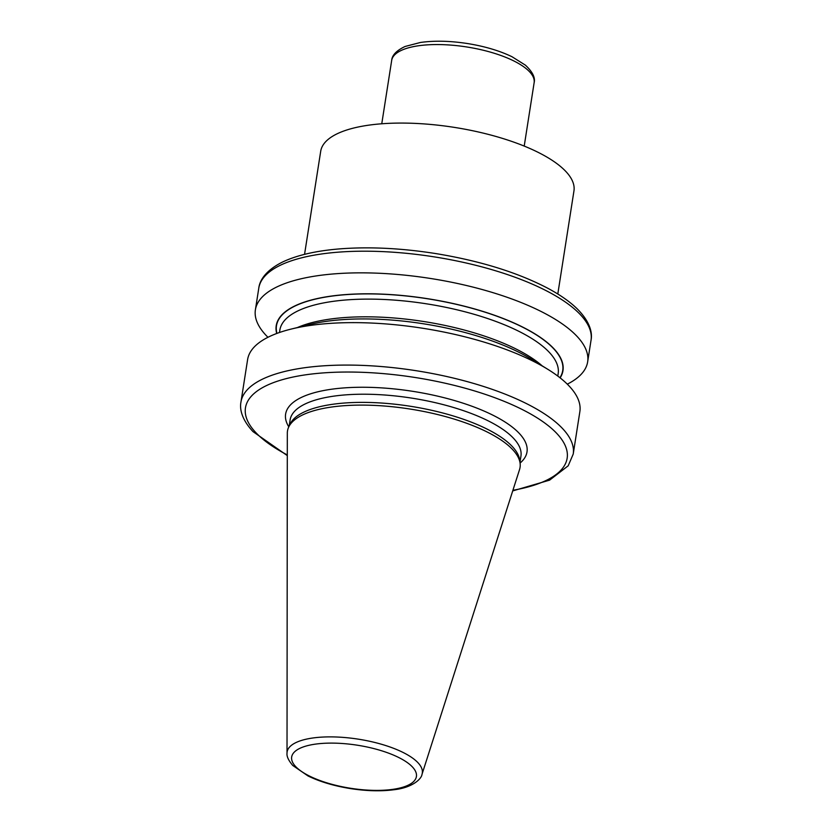 <?xml version="1.0" encoding="UTF-8"?>
<svg xmlns="http://www.w3.org/2000/svg" width="832" height="832" viewBox="0 0 832 832"><rect width="100%" height="100%" fill="white"/><g stroke="black" fill="none" stroke-linecap="round" stroke-linejoin="round"><path stroke-width="1.25" d="M557.804 294.008L573.955 190.913A128.17 44.252 -171.1 0 0 454.168 127.358A128.17 44.252 -171.1 0 0 320.705 151.258L304.554 254.353M567.299 384.166A168.158 58.063 -171.1 0 0 587.652 361.847A168.158 58.063 -171.1 0 0 430.508 278.47A168.158 58.063 -171.1 0 0 255.393 309.816A168.158 58.063 -171.1 0 0 266.417 335.733A168.158 58.063 -171.1 0 0 267.956 337.293M560.134 377.874A145.122 50.107 -171.1 0 0 427.346 298.657A145.122 50.107 -171.1 0 0 276.702 333.486M512.71 490.911L549.598 480.147L568.183 465.816L573.217 454.085L579.862 411.632A168.158 58.063 -171.1 0 0 547.477 369.106L531.097 359.039A145.122 50.107 -171.1 0 0 310.107 324.438L291.429 329.014A168.158 58.063 -171.1 0 0 247.603 359.601L240.958 402.054C239.647 408.502 241.218 418.954 253.042 431.652L287.3 455.603M547.477 369.106A168.158 58.063 -171.1 0 0 291.429 329.014M422.011 774.332L519.553 469.529A117.707 40.643 -171.1 0 0 520.114 463.351L519.719 460.2A116.823 40.342 -171.1 0 0 410.498 406.286A116.823 40.342 -171.1 0 0 290.014 424.226L288.673 427.118A117.707 40.643 -171.1 0 0 287.321 433.16L287.019 753.199C286.582 756.35 288.486 760.427 292.729 765.45L308.017 775.954C319.81 781.685 333.83 785.876 350.054 788.528C366.454 791.086 381.254 791.471 394.472 789.672C411.996 787.686 421.512 779.158 422.011 774.332A68.422 23.629 -171.1 0 0 358.363 739.17A68.422 23.629 -171.1 0 0 287.019 753.199M520.114 463.351A117.707 40.643 -171.1 0 0 410.062 409.042A117.707 40.643 -171.1 0 0 288.673 427.118M391.685 60.403C392.08 55.141 396.552 50.502 405.101 46.467L420.462 42.463C434.574 40.477 450.445 40.862 468.094 43.638C485.025 46.415 499.668 50.783 512.023 56.742L525.356 65.125C532.501 71.739 535.434 77.594 534.134 82.711A72.093 24.898 -171.1 0 0 466.762 46.966A72.093 24.898 -171.1 0 0 391.685 60.403L381.763 123.781M258.783 288.163C259.563 281.07 264.909 270.899 282.339 262.132C296.899 255.174 316.202 250.744 340.236 248.841C369.897 246.605 401.929 248.217 436.342 253.666C480.615 260.988 517.858 272.563 548.059 288.402C559.822 294.694 569.348 301.319 576.618 308.256C590.439 321.849 592.488 333.143 591.042 340.194A168.158 58.063 -171.1 0 0 433.898 256.818A168.158 58.063 -171.1 0 0 258.783 288.163L255.393 309.816M559.936 377.718A144.862 50.014 -171.1 0 0 427.336 298.74A144.862 50.014 -171.1 0 0 276.942 333.403M557.794 376.074L558.168 373.662A140.847 48.641 -171.1 0 0 426.535 303.826A140.847 48.641 -171.1 0 0 279.854 330.086L279.479 332.498M542.204 365.872A140.847 48.641 -171.1 0 0 423.769 321.526A140.847 48.641 -171.1 0 0 297.45 327.538M573.217 454.085A168.158 58.063 -171.1 0 0 416.062 370.698A168.158 58.063 -171.1 0 0 240.958 402.054M512.918 490.277A162.812 56.222 -171.1 0 0 538.751 418.891A162.812 56.222 -171.1 0 0 330.803 372.445A162.812 56.222 -171.1 0 0 256.131 432.921A162.812 56.222 -171.1 0 0 287.3 454.948M520.073 463.06A122.158 42.182 -171.1 0 0 412.838 391.342A122.158 42.182 -171.1 0 0 288.798 426.837M519.979 462.249L520.946 456.04A116.823 40.342 -171.1 0 0 411.778 398.122A116.823 40.342 -171.1 0 0 290.118 419.9L289.151 426.098M295.807 766.709A63.138 21.798 -171.1 0 0 402.73 787.249A63.138 21.798 -171.1 0 0 363.594 746.294A63.138 21.798 -171.1 0 0 295.807 766.709M534.134 82.711L524.212 146.089M591.042 340.194L587.652 361.847"/></g></svg>
